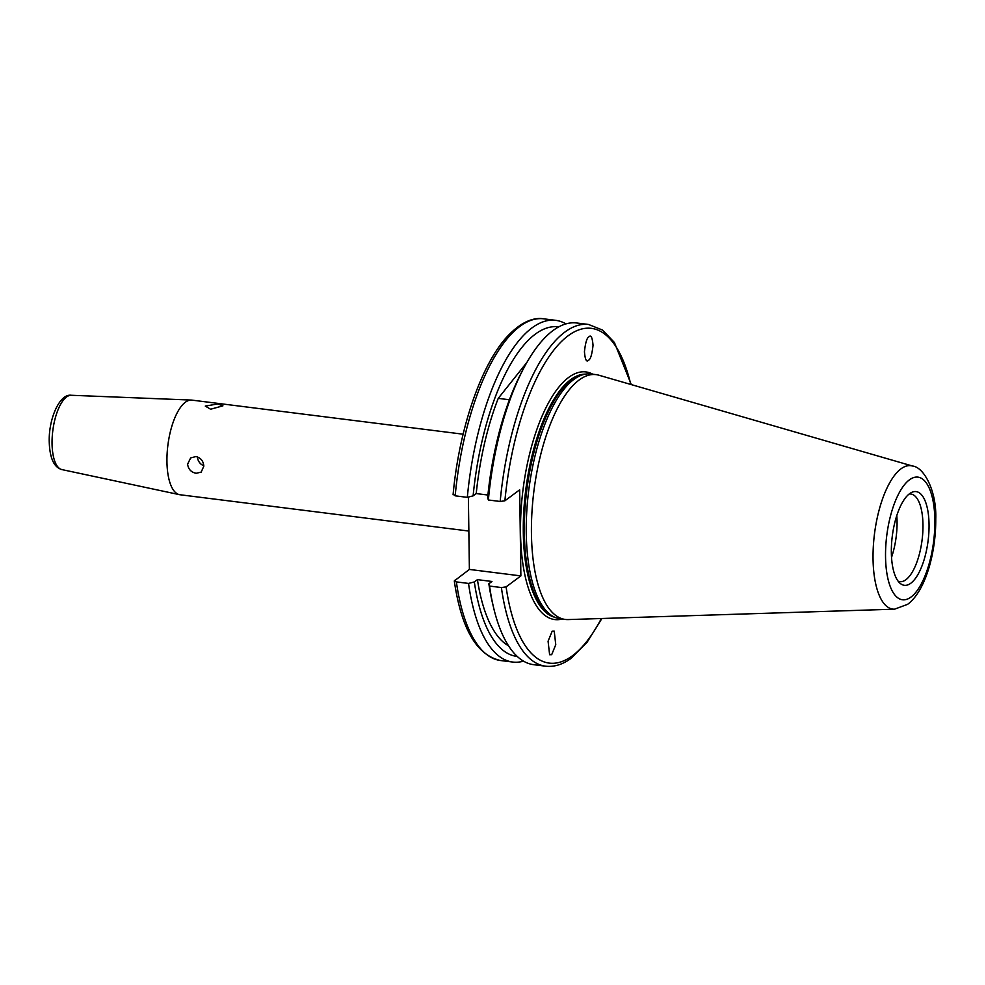 <?xml version="1.0" encoding="UTF-8"?>
<svg xmlns="http://www.w3.org/2000/svg" width="985" height="985" viewBox="0 0 985 985"><rect width="100%" height="100%" fill="white"/><g stroke="black" fill="none" stroke-linecap="round" stroke-linejoin="round"><path stroke-width="1.48" d="M203.809 466.188C203.378 460.968 200.743 457.754 195.929 456.548L190.647 457.926L187.618 464.157C188.27 469.217 191.127 472.271 196.163 473.292L201.174 472.123L203.809 466.188M210.605 409.231L222.942 405.832L217.648 403.998L205.286 406.079L210.605 409.231M463.11 434.2L191.927 400.119A47.686 18.235 97.2 0 0 191.336 400.07A47.686 18.235 97.2 0 0 166.945 461.559A47.686 18.235 97.2 0 0 179.455 494.655A47.686 18.235 97.2 0 0 180.033 494.753L468.848 531.05M552.166 631.225L554.223 631.163L555.762 644.683L551.686 654.68L549.618 654.729L548.079 641.21L552.166 631.225M588.501 360.251C586.457 362.418 585.102 359.574 584.437 351.707C585.447 342.608 586.962 337.633 588.968 336.796C591.012 334.629 592.367 337.473 593.032 345.341C592.022 354.44 590.508 359.414 588.501 360.251L588.057 360.51M898.16 581.199A44.153 16.88 97.2 0 0 899.847 581.642A44.153 16.88 97.2 0 0 905.929 579.709A44.153 16.88 97.2 0 0 922.797 532.269A44.153 16.88 97.2 0 0 910.854 494.027A44.153 16.88 97.2 0 0 909.106 494.039M912.541 466.028L598.868 375.211A123.371 47.169 97.2 0 0 596.073 374.632L590.889 373.98A123.371 47.169 97.2 0 0 585.607 374.091A123.371 47.169 97.2 0 0 573.873 379.41A123.371 47.169 97.2 0 0 527.209 505.17A123.371 47.169 97.2 0 0 555.035 617.386A123.371 47.169 97.2 0 0 560.133 618.789L565.304 619.442A123.371 47.169 97.2 0 0 568.16 619.577L894.552 609.186L907.616 604.322C925.297 591.308 936.033 553.053 935.75 518.996C936.821 491.133 923.955 467.087 912.541 466.028A72.274 27.642 97.2 0 0 900.93 468.872A72.274 27.642 97.2 0 0 873.215 548.67A72.274 27.642 97.2 0 0 894.552 609.186M596.073 374.632A123.371 47.169 97.2 0 0 579.057 380.062A123.371 47.169 97.2 0 0 531.925 512.594A123.371 47.169 97.2 0 0 565.304 619.442M909.574 493.682A47.218 18.05 97.2 0 0 891.991 538.758A47.218 18.05 97.2 0 0 900.204 583.403A47.218 18.05 97.2 0 0 910.829 583.218A47.218 18.05 97.2 0 0 929.052 526.938A47.218 18.05 97.2 0 0 911.642 492.426A47.218 18.05 97.2 0 0 909.574 493.682M630.782 384.445A168.669 64.493 97.2 0 0 563.014 340.034A168.669 64.493 97.2 0 0 504.886 500.799L519.674 489.828L520.88 575.905L469.389 569.428L454.294 580.941C461.288 628.762 476.728 655.296 500.602 660.529L512.754 662.055A172.203 65.847 97.2 0 0 523.552 661.144M454.602 580.399L456.375 581.901L468.528 583.428A172.203 65.847 97.2 0 0 512.754 662.055M558.667 326.909A166.059 63.496 97.2 0 0 535.286 334.161A166.059 63.496 97.2 0 0 473.12 495.861L467.321 497.351L455.168 495.824L453.395 494.322M565.932 323.893A172.203 65.847 97.2 0 0 555.7 320.334A172.203 65.847 97.2 0 0 531.949 327.919A172.203 65.847 97.2 0 0 467.321 497.351M468.528 583.428L474.327 581.938L477.429 579.648A158.597 60.639 97.2 0 0 508.629 645.901M477.429 579.648L491.958 581.47L488.856 583.773A166.059 63.496 97.2 0 0 492.414 602.648L493.46 607.105A172.203 65.847 97.2 0 0 533.796 664.703L545.616 666.192C554.309 667.153 562.915 664.456 571.423 658.091L587.269 641.998L601.897 618.506M488.856 583.773L489.557 586.063A172.203 65.847 97.2 0 0 493.46 607.105M489.557 586.063L501.39 587.553L506.093 586.875A168.669 64.493 97.2 0 0 572.568 655.665A168.669 64.493 97.2 0 0 601.367 618.518M469.389 569.428L468.38 497.08M526.963 362.308L498.25 398.359L509.417 399.762M498.25 398.359A158.597 60.639 97.2 0 0 476.223 493.571L473.12 495.861M487.92 495.036L476.223 493.571M520.88 575.905L506.093 586.875M504.886 500.799L500.183 501.476L488.363 499.986L487.649 497.696A166.059 63.496 97.2 0 1 521.287 372.872L523.404 368.809A172.203 65.847 97.2 0 0 488.363 499.986M631.299 384.606L614.381 342.448L602.488 330.049L588.562 324.471L576.73 322.981A172.203 65.847 97.2 0 0 523.404 368.809M474.327 581.938A166.059 63.496 97.2 0 0 517.248 656.429M891.548 557.301A44.153 16.88 97.2 0 0 896.793 515.561M197.493 456.917A8.828 7.658 -126.6 0 0 203.797 465.745M61.883 469.586C54.003 467.358 49.792 458.21 49.25 442.142C48.425 419.413 59.445 393.52 71.228 395.268A37.479 14.332 97.2 0 0 52.057 443.582A37.479 14.332 97.2 0 0 61.883 469.586L179.455 494.655M592.81 374.226A124.775 47.711 97.2 0 0 568.677 377.415A124.775 47.711 97.2 0 0 520.609 520.683A124.775 47.711 97.2 0 0 562.053 619.036M585.287 374.14A122.657 46.898 97.2 0 0 570.647 379.681A122.657 46.898 97.2 0 0 523.958 508.519A122.657 46.898 97.2 0 0 554.74 617.25M584.548 374.251A122.657 46.898 97.2 0 0 571.214 379.742A122.657 46.898 97.2 0 0 524.648 506.906A122.657 46.898 97.2 0 0 554.05 616.955M585.607 374.091L583.391 374.435A122.731 46.935 97.2 0 0 571.719 379.742A122.731 46.935 97.2 0 0 525.276 504.862A122.731 46.935 97.2 0 0 552.967 616.487L555.035 617.386M911.026 597.033A61.784 23.628 97.2 0 0 934.863 520.154A61.784 23.628 97.2 0 0 909.389 479.867A61.784 23.628 97.2 0 0 885.54 556.747A61.784 23.628 97.2 0 0 911.026 597.033M456.375 581.901A172.203 65.847 97.2 0 0 500.602 660.529M501.39 587.553A172.203 65.847 97.2 0 0 545.616 666.192M588.562 324.471A172.203 65.847 97.2 0 0 500.183 501.476M453.088 494.778C459.059 428.881 481.209 364.007 507.928 335.823C523.688 319.374 536.271 317.552 543.548 318.808A172.203 65.847 97.2 0 0 455.168 495.824M71.228 395.268L191.336 400.07M543.548 318.808L555.7 320.334"/></g></svg>
